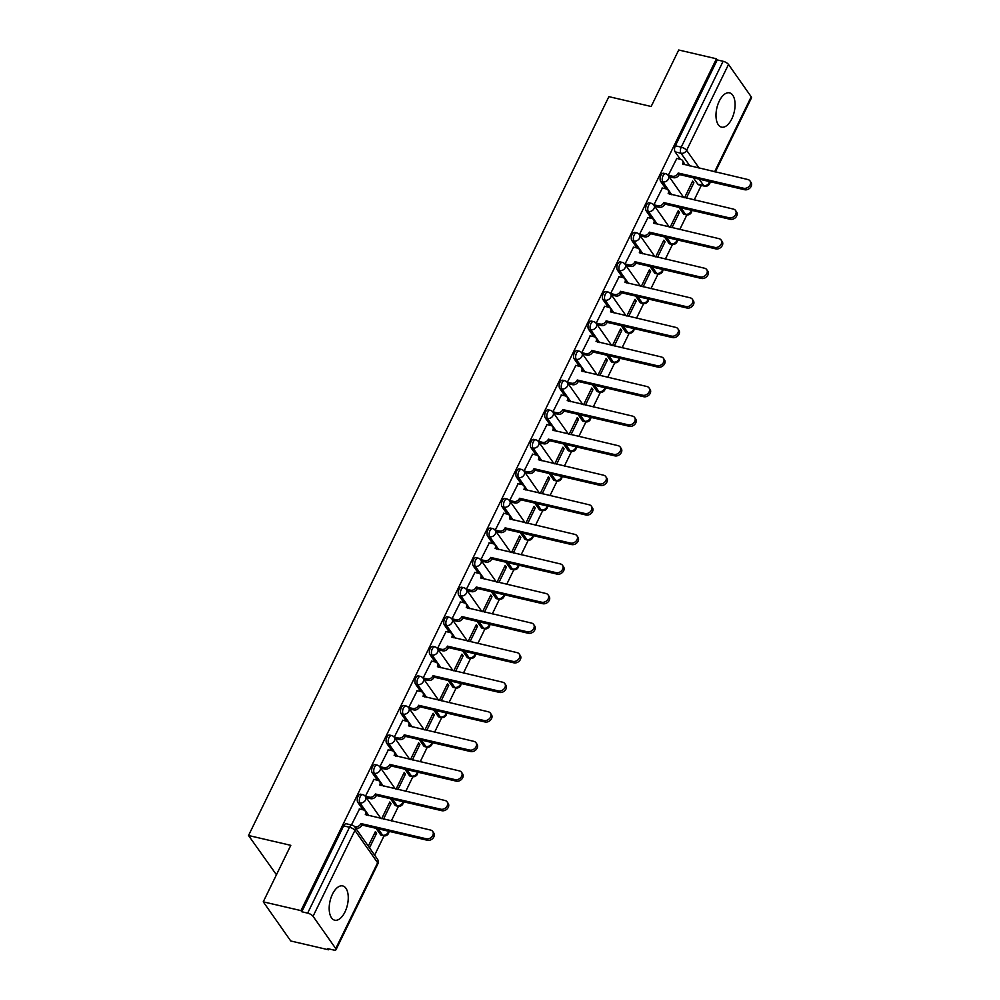<?xml version="1.0" encoding="UTF-8"?>
<svg xmlns="http://www.w3.org/2000/svg" width="1000" height="1000" viewBox="0 0 1000 1000"><rect width="100%" height="100%" fill="white"/><g stroke="black" fill="none" stroke-linecap="round" stroke-linejoin="round"><path stroke-width="1.5" d="M360.7 794.2A4.513 2.288 103.1 0 0 358.075 796.312A4.513 2.288 103.1 0 0 357.825 802.387L359.913 802.875A4.513 2.288 -76.9 0 1 360.163 796.8A4.513 2.288 -76.9 0 1 362.788 794.688L360.7 794.2M375.125 764.638A4.513 2.288 103.1 0 0 372.5 766.75A4.513 2.288 103.1 0 0 372.25 772.825L374.338 773.312A4.513 2.288 -76.9 0 1 374.575 767.237A4.513 2.288 -76.9 0 1 377.212 765.125L375.125 764.638M389.55 735.062A4.513 2.288 103.1 0 0 386.912 737.175A4.513 2.288 103.1 0 0 386.675 743.25L388.762 743.737A4.513 2.288 -76.9 0 1 389 737.663A4.513 2.288 -76.9 0 1 391.625 735.55L389.55 735.062M403.963 705.5A4.513 2.288 103.1 0 0 401.337 707.613A4.513 2.288 103.1 0 0 401.1 713.688L403.175 714.175A4.513 2.288 -76.9 0 1 403.425 708.1A4.513 2.288 -76.9 0 1 406.05 705.987L403.963 705.5M418.387 675.925A4.513 2.288 103.1 0 0 415.763 678.037A4.513 2.288 103.1 0 0 415.513 684.112L417.6 684.6A4.513 2.288 -76.9 0 1 417.85 678.525A4.513 2.288 -76.9 0 1 420.475 676.413L418.387 675.925M432.812 646.363A4.513 2.288 103.1 0 0 430.188 648.475A4.513 2.288 103.1 0 0 429.938 654.55L432.025 655.025A4.513 2.288 -76.9 0 1 432.275 648.95A4.513 2.288 -76.9 0 1 434.9 646.85L432.812 646.363M447.238 616.788A4.513 2.288 103.1 0 0 444.6 618.9A4.513 2.288 103.1 0 0 444.363 624.975L446.45 625.462A4.513 2.288 -76.9 0 1 446.688 619.388A4.513 2.288 -76.9 0 1 449.312 617.275L447.238 616.788M461.65 587.225A4.513 2.288 103.1 0 0 459.025 589.325A4.513 2.288 103.1 0 0 458.787 595.4L460.863 595.887A4.513 2.288 -76.9 0 1 461.112 589.812A4.513 2.288 -76.9 0 1 463.738 587.7L461.65 587.225M476.075 557.65A4.513 2.288 103.1 0 0 473.45 559.763A4.513 2.288 103.1 0 0 473.2 565.837L475.288 566.325A4.513 2.288 -76.9 0 1 475.538 560.25A4.513 2.288 -76.9 0 1 478.162 558.138L476.075 557.65M490.5 528.075A4.513 2.288 103.1 0 0 487.875 530.188A4.513 2.288 103.1 0 0 487.625 536.263L489.712 536.75A4.513 2.288 -76.9 0 1 489.963 530.675A4.513 2.288 -76.9 0 1 492.587 528.562L490.5 528.075M504.925 498.512A4.513 2.288 103.1 0 0 502.3 500.625A4.513 2.288 103.1 0 0 502.05 506.7L504.137 507.188A4.513 2.288 -76.9 0 1 504.375 501.112A4.513 2.288 -76.9 0 1 507.013 499L504.925 498.512M519.338 468.938A4.513 2.288 103.1 0 0 516.712 471.05A4.513 2.288 103.1 0 0 516.475 477.125L518.562 477.612A4.513 2.288 -76.9 0 1 518.8 471.538A4.513 2.288 -76.9 0 1 521.425 469.425L519.338 468.938M533.763 439.375A4.513 2.288 103.1 0 0 531.138 441.488A4.513 2.288 103.1 0 0 530.887 447.562L532.975 448.038A4.513 2.288 -76.9 0 1 533.225 441.975A4.513 2.288 -76.9 0 1 535.85 439.862L533.763 439.375M548.188 409.8A4.513 2.288 103.1 0 0 545.562 411.912A4.513 2.288 103.1 0 0 545.312 417.987L547.4 418.475A4.513 2.288 -76.9 0 1 547.65 412.4A4.513 2.288 -76.9 0 1 550.275 410.288L548.188 409.8M562.612 380.238A4.513 2.288 103.1 0 0 559.987 382.35A4.513 2.288 103.1 0 0 559.738 388.425L561.825 388.9A4.513 2.288 -76.9 0 1 562.062 382.825A4.513 2.288 -76.9 0 1 564.7 380.712L562.612 380.238M577.038 350.662A4.513 2.288 103.1 0 0 574.4 352.775A4.513 2.288 103.1 0 0 574.163 358.85L576.25 359.338A4.513 2.288 -76.9 0 1 576.487 353.263A4.513 2.288 -76.9 0 1 579.113 351.15L577.038 350.662M591.45 321.1A4.513 2.288 103.1 0 0 588.825 323.2A4.513 2.288 103.1 0 0 588.575 329.275L590.662 329.762A4.513 2.288 -76.9 0 1 590.913 323.688A4.513 2.288 -76.9 0 1 593.538 321.575L591.45 321.1M605.875 291.525A4.513 2.288 103.1 0 0 603.25 293.637A4.513 2.288 103.1 0 0 603 299.713L605.087 300.2A4.513 2.288 -76.9 0 1 605.337 294.125A4.513 2.288 -76.9 0 1 607.962 292.013L605.875 291.525M620.3 261.95A4.513 2.288 103.1 0 0 617.675 264.062A4.513 2.288 103.1 0 0 617.425 270.138L619.513 270.625A4.513 2.288 -76.9 0 1 619.75 264.55A4.513 2.288 -76.9 0 1 622.388 262.438L620.3 261.95M634.725 232.387A4.513 2.288 103.1 0 0 632.087 234.5A4.513 2.288 103.1 0 0 631.85 240.575L633.938 241.062A4.513 2.288 -76.9 0 1 634.175 234.988A4.513 2.288 -76.9 0 1 636.8 232.875L634.725 232.387M649.137 202.812A4.513 2.288 103.1 0 0 646.513 204.925A4.513 2.288 103.1 0 0 646.275 211L648.35 211.488A4.513 2.288 -76.9 0 1 648.6 205.413A4.513 2.288 -76.9 0 1 651.225 203.3L649.137 202.812M663.562 173.25A4.513 2.288 103.1 0 0 660.938 175.362A4.513 2.288 103.1 0 0 660.688 181.438L662.775 181.912A4.513 2.288 -76.9 0 1 663.025 175.837A4.513 2.288 -76.9 0 1 665.65 173.738L663.562 173.25M731.787 118.9A17.6 8.9 103.1 0 0 729.525 92.85A17.6 8.9 103.1 0 0 719.275 101.088A17.6 8.9 103.1 0 0 721.538 127.137A17.6 8.9 103.1 0 0 731.787 118.9M344.975 911.963A17.6 8.9 103.1 0 0 342.713 885.925A17.6 8.9 103.1 0 0 332.463 894.163A17.6 8.9 103.1 0 0 334.738 920.2A17.6 8.9 103.1 0 0 344.975 911.963M263.25 901.825L290.8 845.337L248.525 835.5L608.888 96.65L651.162 106.487L678.713 50L716.438 58.788L300.975 910.612L263.25 901.825L290.763 940.987L328.488 949.775L328.9 948.913M374.637 855.15L384.025 835.888M391.325 820.925L398.45 806.325M405.75 791.35L412.875 776.75M420.175 761.787L427.287 747.188M434.6 732.212L441.712 717.613M449.012 702.638L456.138 688.037M463.438 673.075L470.562 658.475M477.863 643.5L484.975 628.9M492.287 613.938L499.4 599.338M506.7 584.362L513.825 569.763M521.125 554.8L528.25 540.2M535.55 525.225L542.675 510.625M549.975 495.662L557.087 481.062M564.388 466.087L571.512 451.488M578.812 436.512L585.938 421.912M593.237 406.95L600.363 392.35M607.663 377.375L614.775 362.775M622.075 347.812L629.2 333.212M636.5 318.238L643.625 303.637M650.925 288.675L658.05 274.075M665.35 259.1L672.463 244.5M679.762 229.525L686.888 214.938M694.188 199.963L701.287 185.4M276.45 874.762L248.525 835.5M328.488 949.775L327.675 948.637L333.562 950A4.513 1.6 -154 0 0 336.012 949.7A4.513 1.6 -154 0 0 335.75 948.6L313.05 916.287A4.513 1.6 -154 0 0 307.65 913.125L349.525 827.25A4.513 2.288 -76.9 0 1 352.15 825.138L346.275 823.775A4.513 2.288 -76.9 0 0 343.65 825.888L349.525 827.25A4.513 1.6 -154 0 1 354.925 830.425L313.05 916.287M300.975 910.612L301.775 911.75L307.65 913.125M697.812 184.175L703.688 185.55A4.513 2.288 -76.9 0 0 704.513 186.15L698.637 184.775A4.513 2.288 -76.9 0 1 697.812 184.175L693.325 177.787M680.312 159.262L675.113 151.862L680.987 153.238A4.513 2.288 -76.9 0 1 681.237 147.162L723.112 61.288A4.513 1.6 26 0 1 728.512 64.463L751.213 96.775A4.513 1.6 26 0 1 751.475 97.863L715.337 171.962M723.112 61.288L717.237 59.925L716.438 58.788M676.812 158.45L668.312 175.275L669.613 176.8M671.963 227.712L679.463 212.325L677.625 211.9M679.463 212.325L678.263 210.613L670.125 227.288M662.387 188.025L653.9 204.838L655.188 206.375M657.537 257.288L665.037 241.9L663.213 241.475M665.037 241.9L663.838 240.188L655.7 256.85M647.962 217.587L639.475 234.412L640.763 235.938M643.112 286.85L650.612 271.462L648.787 271.038M650.612 271.462L649.412 269.75L641.287 286.425M633.538 247.162L625.05 263.975L626.337 265.512M628.688 316.425L636.2 301.038L634.362 300.613M636.2 301.038L634.987 299.325L626.862 316M619.125 276.725L610.625 293.55L611.925 295.075M614.275 345.988L621.775 330.6L619.938 330.175M621.775 330.6L620.575 328.888L612.438 345.562M604.7 306.3L596.213 323.113L597.5 324.65M599.85 375.562L607.35 360.175L605.525 359.75M607.35 360.175L606.15 358.462L598.013 375.138M590.275 335.863L581.788 352.688L583.075 354.212M585.425 405.125L592.925 389.75L591.1 389.312M592.925 389.75L591.725 388.038L583.6 404.7M575.85 365.438L567.362 382.25L568.65 383.787M571 434.7L578.513 419.312L576.675 418.888M578.513 419.312L577.3 417.6L569.175 434.275M561.438 395L552.938 411.825L554.237 413.363M556.587 464.263L564.087 448.888L562.25 448.462M564.087 448.888L562.888 447.175L554.75 463.837M547.013 424.575L538.525 441.4L539.812 442.925M542.163 493.837L549.663 478.45L547.837 478.025M549.663 478.45L548.462 476.737L540.325 493.413M532.587 454.15L524.1 470.962L525.388 472.5M527.737 523.413L535.237 508.025L533.413 507.6M535.237 508.025L534.038 506.312L525.913 522.987M518.162 483.713L509.675 500.538L510.962 502.062M513.312 552.975L520.825 537.587L518.987 537.163M520.825 537.587L519.612 535.875L511.488 552.55M503.738 513.288L495.25 530.1L496.55 531.638M498.9 582.55L506.4 567.163L504.562 566.737M506.4 567.163L505.2 565.45L497.062 582.125M489.325 542.85L480.838 559.675L482.125 561.2M484.475 612.112L491.975 596.725L490.15 596.3M491.975 596.725L490.775 595.013L482.638 611.688M474.9 572.425L466.413 589.237L467.7 590.775M470.05 641.688L477.55 626.3L475.725 625.875M477.55 626.3L476.35 624.587L468.225 641.263M460.475 601.987L451.987 618.812L453.275 620.337M455.625 671.25L463.137 655.875L461.3 655.438M463.137 655.875L461.925 654.163L453.8 670.825M446.05 631.562L437.562 648.375L438.862 649.912M441.2 700.825L448.713 685.438L446.875 685.013M448.713 685.438L447.512 683.725L439.375 700.4M431.637 661.125L423.15 677.95L424.438 679.488M426.788 730.4L434.288 715.013L432.463 714.587M434.288 715.013L433.088 713.3L424.95 729.963M417.212 690.7L408.725 707.525L410.012 709.05M412.362 759.963L419.862 744.575L418.038 744.15M419.862 744.575L418.663 742.862L410.525 759.538M402.788 720.275L394.3 737.087L395.588 738.625M397.938 789.538L405.438 774.15L403.612 773.725M405.438 774.15L404.237 772.438L396.112 789.112M388.363 749.837L379.875 766.663L381.175 768.188M383.512 819.1L391.025 803.713L389.188 803.288M391.025 803.713L389.812 802L381.688 818.675M373.95 779.412L365.45 796.225L366.75 797.763M369.5 847.837L376.6 833.288L374.775 832.862M376.6 833.288L375.4 831.575L368.3 846.125M359.525 808.975L351.438 824.975M380.525 834.7L382.612 835.188A4.513 2.288 -76.9 0 0 383.438 835.8L381.35 835.312A4.513 2.288 103.1 0 1 380.525 834.7L376.037 828.312M363.025 809.8L357.825 802.387M394.95 805.138L397.038 805.625A4.513 2.288 -76.9 0 0 397.863 806.225L395.775 805.738A4.513 2.288 103.1 0 1 394.95 805.138L390.462 798.737M377.45 780.225L372.25 772.825M409.375 775.562L411.463 776.05A4.513 2.288 -76.9 0 0 412.287 776.65L410.2 776.175A4.513 2.288 103.1 0 1 409.375 775.562L404.888 769.175M391.875 750.65L386.675 743.25M423.8 746L425.875 746.488A4.513 2.288 -76.9 0 0 426.7 747.087L424.625 746.6A4.513 2.288 103.1 0 1 423.8 746L419.3 739.6M406.3 721.087L401.1 713.688M438.212 716.425L440.3 716.912A4.513 2.288 -76.9 0 0 441.125 717.513L439.038 717.025A4.513 2.288 103.1 0 1 438.212 716.425L433.725 710.037M420.712 691.513L415.513 684.112M452.638 686.862L454.725 687.337A4.513 2.288 -76.9 0 0 455.55 687.95L453.462 687.463A4.513 2.288 103.1 0 1 452.638 686.862L448.15 680.462M435.138 661.95L429.938 654.55M467.062 657.288L469.15 657.775A4.513 2.288 -76.9 0 0 469.975 658.375L467.887 657.887A4.513 2.288 103.1 0 1 467.062 657.288L462.575 650.9M449.562 632.375L444.363 624.975M481.488 627.712L483.562 628.2A4.513 2.288 -76.9 0 0 484.387 628.812L482.312 628.325A4.513 2.288 103.1 0 1 481.488 627.712L476.987 621.325M463.988 602.812L458.787 595.4M495.9 598.15L497.987 598.638A4.513 2.288 -76.9 0 0 498.812 599.237L496.725 598.75A4.513 2.288 103.1 0 1 495.9 598.15L491.413 591.75M478.4 573.237L473.2 565.837M510.325 568.575L512.413 569.062A4.513 2.288 -76.9 0 0 513.237 569.675L511.15 569.188A4.513 2.288 103.1 0 1 510.325 568.575L505.838 562.188M492.825 543.675L487.625 536.263M524.75 539.012L526.838 539.5A4.513 2.288 -76.9 0 0 527.663 540.1L525.575 539.612A4.513 2.288 103.1 0 1 524.75 539.012L520.262 532.612M507.25 514.1L502.05 506.7M539.175 509.438L541.25 509.925A4.513 2.288 -76.9 0 0 542.087 510.525L540 510.05A4.513 2.288 103.1 0 1 539.175 509.438L534.675 503.05M521.675 484.525L516.475 477.125M553.587 479.875L555.675 480.363A4.513 2.288 -76.9 0 0 556.5 480.962L554.412 480.475A4.513 2.288 103.1 0 1 553.587 479.875L549.1 473.475M536.087 454.963L530.887 447.562M568.013 450.3L570.1 450.788A4.513 2.288 -76.9 0 0 570.925 451.388L568.837 450.9A4.513 2.288 103.1 0 1 568.013 450.3L563.525 443.913M550.513 425.387L545.312 417.987M582.438 420.737L584.525 421.213A4.513 2.288 -76.9 0 0 585.35 421.825L583.263 421.337A4.513 2.288 103.1 0 1 582.438 420.737L577.95 414.338M564.938 395.825L559.738 388.425M596.862 391.163L598.95 391.65A4.513 2.288 -76.9 0 0 599.775 392.25L597.688 391.763A4.513 2.288 103.1 0 1 596.862 391.163L592.362 384.775M579.362 366.25L574.163 358.85M611.275 361.587L613.362 362.075A4.513 2.288 -76.9 0 0 614.188 362.688L612.112 362.2A4.513 2.288 103.1 0 1 611.275 361.587L606.788 355.2M593.787 336.688L588.575 329.275M625.7 332.025L627.788 332.512A4.513 2.288 -76.9 0 0 628.612 333.113L626.525 332.625A4.513 2.288 103.1 0 1 625.7 332.025L621.213 325.625M608.2 307.113L603 299.713M640.125 302.45L642.212 302.938A4.513 2.288 -76.9 0 0 643.037 303.538L640.95 303.062A4.513 2.288 103.1 0 1 640.125 302.45L635.638 296.062M622.625 277.55L617.425 270.138M654.55 272.887L656.637 273.375A4.513 2.288 -76.9 0 0 657.463 273.975L655.375 273.488A4.513 2.288 103.1 0 1 654.55 272.887L650.05 266.488M637.05 247.975L631.85 240.575M668.962 243.312L671.05 243.8A4.513 2.288 -76.9 0 0 671.875 244.4L669.8 243.925A4.513 2.288 103.1 0 1 668.962 243.312L664.475 236.925M651.475 218.4L646.275 211M683.388 213.75L685.475 214.225A4.513 2.288 -76.9 0 0 686.3 214.838L684.212 214.35A4.513 2.288 103.1 0 1 683.388 213.75L678.9 207.35M665.888 188.837L660.688 181.438M686.375 198.137L693.888 182.763L692.05 182.338M693.888 182.763L692.675 181.05L684.55 197.712M301.775 911.75L343.65 825.888M717.237 59.925L675.362 145.787A4.513 2.288 103.1 0 0 675.113 151.862M668.325 175.263L672.425 176.213A4.513 3.55 -35.1 0 0 678.062 173.312L679.112 174.788A4.513 3.55 144.9 0 1 673.462 177.7L669.35 176.737M678.2 173.025L743.6 188.25A5.188 4.075 -35.1 0 0 749.25 186.175A5.188 4.075 -35.1 0 0 749.975 180.9A5.188 4.075 -35.1 0 0 747.85 179.525L682.6 164.025A4.513 3.55 -35.1 0 0 682.5 160.538L683.538 162.025A4.513 3.55 144.9 0 1 683.95 164.65M749.975 180.9L751.012 182.387A5.188 4.075 144.9 0 1 750.288 187.65A5.188 4.075 144.9 0 1 744.65 189.737L679.25 174.513M682.5 160.538A4.513 3.55 -35.1 0 0 680.65 159.35L676.55 158.387M653.9 204.825L658 205.787A4.513 3.55 -35.1 0 0 663.637 202.875L664.688 204.363A4.513 3.55 144.9 0 1 659.05 207.275L654.925 206.312M663.787 202.587L729.175 217.812A5.188 4.075 -35.1 0 0 734.825 215.738A5.188 4.075 -35.1 0 0 735.55 210.475A5.188 4.075 -35.1 0 0 733.438 209.1L668.175 193.588A4.513 3.55 -35.1 0 0 668.075 190.113L669.112 191.6A4.513 3.55 144.9 0 1 669.525 194.225M735.55 210.475L736.6 211.962A5.188 4.075 144.9 0 1 735.863 217.225A5.188 4.075 144.9 0 1 730.225 219.3L664.825 204.075M668.075 190.113A4.513 3.55 -35.1 0 0 666.225 188.912L662.125 187.963M639.475 234.4L643.587 235.35A4.513 3.55 -35.1 0 0 649.225 232.45L650.263 233.925A4.513 3.55 144.9 0 1 644.625 236.838L640.512 235.875M649.362 232.162L714.762 247.387A5.188 4.075 -35.1 0 0 720.4 245.312A5.188 4.075 -35.1 0 0 721.125 240.037A5.188 4.075 -35.1 0 0 719.013 238.663L653.75 223.162A4.513 3.55 -35.1 0 0 653.65 219.675L654.7 221.163A4.513 3.55 144.9 0 1 655.113 223.787M721.125 240.037L722.175 241.525A5.188 4.075 144.9 0 1 721.438 246.788A5.188 4.075 144.9 0 1 715.8 248.875L650.4 233.65M653.65 219.675A4.513 3.55 -35.1 0 0 651.812 218.487L647.712 217.525M625.062 263.962L629.163 264.925A4.513 3.55 -35.1 0 0 634.8 262.013L635.837 263.5A4.513 3.55 144.9 0 1 630.2 266.413L626.087 265.45M634.938 261.725L700.337 276.95A5.188 4.075 -35.1 0 0 705.975 274.875A5.188 4.075 -35.1 0 0 706.712 269.613A5.188 4.075 -35.1 0 0 704.587 268.238L639.325 252.725A4.513 3.55 -35.1 0 0 639.225 249.25L640.275 250.738A4.513 3.55 144.9 0 1 640.688 253.363M706.712 269.613L707.75 271.1A5.188 4.075 144.9 0 1 707.025 276.363A5.188 4.075 144.9 0 1 701.375 278.438L635.975 263.212M639.225 249.25A4.513 3.55 -35.1 0 0 637.388 248.05L633.288 247.1M610.638 293.538L614.738 294.488A4.513 3.55 -35.1 0 0 620.375 291.588L621.425 293.075A4.513 3.55 144.9 0 1 615.775 295.975L611.663 295.025M620.513 291.3L685.913 306.525A5.188 4.075 -35.1 0 0 691.55 304.45A5.188 4.075 -35.1 0 0 692.288 299.188A5.188 4.075 -35.1 0 0 690.163 297.8L624.913 282.3A4.513 3.55 -35.1 0 0 624.812 278.825L625.85 280.3A4.513 3.55 144.9 0 1 626.263 282.925M692.288 299.188L693.325 300.663A5.188 4.075 144.9 0 1 692.6 305.938A5.188 4.075 144.9 0 1 686.963 308.012L621.562 292.787M624.812 278.825A4.513 3.55 -35.1 0 0 622.962 277.625L618.862 276.663M596.213 323.113L600.312 324.062A4.513 3.55 -35.1 0 0 605.95 321.15L607 322.638A4.513 3.55 144.9 0 1 601.362 325.55L597.238 324.588M606.1 320.875L671.488 336.1A5.188 4.075 -35.1 0 0 677.138 334.012A5.188 4.075 -35.1 0 0 677.862 328.75A5.188 4.075 -35.1 0 0 675.75 327.375L610.487 311.863A4.513 3.55 -35.1 0 0 610.388 308.387L611.425 309.875A4.513 3.55 144.9 0 1 611.838 312.5M677.862 328.75L678.913 330.238A5.188 4.075 144.9 0 1 678.175 335.5A5.188 4.075 144.9 0 1 672.537 337.575L607.137 322.35M610.388 308.387A4.513 3.55 -35.1 0 0 608.538 307.188L604.438 306.238M581.788 352.675L585.887 353.638A4.513 3.55 -35.1 0 0 591.538 350.725L592.575 352.212A4.513 3.55 144.9 0 1 586.938 355.112L582.825 354.162M591.675 350.438L657.075 365.662A5.188 4.075 -35.1 0 0 662.712 363.587A5.188 4.075 -35.1 0 0 663.438 358.325A5.188 4.075 -35.1 0 0 661.325 356.95L596.062 341.438A4.513 3.55 -35.1 0 0 595.962 337.962L597.013 339.438A4.513 3.55 144.9 0 1 597.425 342.062M663.438 358.325L664.488 359.8A5.188 4.075 144.9 0 1 663.75 365.075A5.188 4.075 144.9 0 1 658.112 367.15L592.712 351.925M595.962 337.962A4.513 3.55 -35.1 0 0 594.125 336.763L590.013 335.812M567.362 382.25L571.475 383.2A4.513 3.55 -35.1 0 0 577.112 380.288L578.15 381.775A4.513 3.55 144.9 0 1 572.513 384.688L568.4 383.725M577.25 380.012L642.65 395.238A5.188 4.075 -35.1 0 0 648.288 393.15A5.188 4.075 -35.1 0 0 649.025 387.887A5.188 4.075 -35.1 0 0 646.9 386.512L581.638 371A4.513 3.55 -35.1 0 0 581.538 367.525L582.587 369.012A4.513 3.55 144.9 0 1 583 371.637M649.025 387.887L650.062 389.375A5.188 4.075 144.9 0 1 649.338 394.637A5.188 4.075 144.9 0 1 643.688 396.712L578.288 381.488M581.538 367.525A4.513 3.55 -35.1 0 0 579.7 366.337L575.6 365.375M552.95 411.812L557.05 412.775A4.513 3.55 -35.1 0 0 562.688 409.862L563.737 411.35A4.513 3.55 144.9 0 1 558.088 414.25L553.975 413.3M562.825 409.575L628.225 424.8A5.188 4.075 -35.1 0 0 633.862 422.725A5.188 4.075 -35.1 0 0 634.6 417.463A5.188 4.075 -35.1 0 0 632.475 416.087L567.225 400.575A4.513 3.55 -35.1 0 0 567.125 397.1L568.162 398.587A4.513 3.55 144.9 0 1 568.575 401.213M634.6 417.463L635.638 418.95A5.188 4.075 144.9 0 1 634.913 424.212A5.188 4.075 144.9 0 1 629.263 426.287L563.875 411.062M567.125 397.1A4.513 3.55 -35.1 0 0 565.275 395.9L561.175 394.95M538.525 441.388L542.625 442.337A4.513 3.55 -35.1 0 0 548.263 439.438L549.312 440.913A4.513 3.55 144.9 0 1 543.675 443.825L539.55 442.863M548.4 439.15L613.8 454.375A5.188 4.075 -35.1 0 0 619.45 452.3A5.188 4.075 -35.1 0 0 620.175 447.025A5.188 4.075 -35.1 0 0 618.062 445.65L552.8 430.15A4.513 3.55 -35.1 0 0 552.7 426.662L553.737 428.15A4.513 3.55 144.9 0 1 554.15 430.775M620.175 447.025L621.225 448.512A5.188 4.075 144.9 0 1 620.487 453.775A5.188 4.075 144.9 0 1 614.85 455.863L549.45 440.637M552.7 426.662A4.513 3.55 -35.1 0 0 550.85 425.475L546.75 424.513M524.1 470.95L528.2 471.912A4.513 3.55 -35.1 0 0 533.85 469L534.888 470.487A4.513 3.55 144.9 0 1 529.25 473.4L525.138 472.438M533.987 468.713L599.388 483.938A5.188 4.075 -35.1 0 0 605.025 481.863A5.188 4.075 -35.1 0 0 605.75 476.6A5.188 4.075 -35.1 0 0 603.638 475.225L538.375 459.712A4.513 3.55 -35.1 0 0 538.275 456.238L539.325 457.725A4.513 3.55 144.9 0 1 539.725 460.35M605.75 476.6L606.8 478.088A5.188 4.075 144.9 0 1 606.062 483.35A5.188 4.075 144.9 0 1 600.425 485.425L535.025 470.2M538.275 456.238A4.513 3.55 -35.1 0 0 536.438 455.037L532.325 454.087M509.675 500.525L513.787 501.475A4.513 3.55 -35.1 0 0 519.425 498.575L520.462 500.05A4.513 3.55 144.9 0 1 514.825 502.962L510.712 502M519.562 498.288L584.963 513.513A5.188 4.075 -35.1 0 0 590.6 511.438A5.188 4.075 -35.1 0 0 591.337 506.163A5.188 4.075 -35.1 0 0 589.212 504.787L523.95 489.288A4.513 3.55 -35.1 0 0 523.85 485.812L524.9 487.287A4.513 3.55 144.9 0 1 525.312 489.913M591.337 506.163L592.375 507.65A5.188 4.075 144.9 0 1 591.65 512.913A5.188 4.075 144.9 0 1 586 515L520.6 499.775M523.85 485.812A4.513 3.55 -35.1 0 0 522.013 484.613L517.913 483.65M495.262 530.087L499.363 531.05A4.513 3.55 -35.1 0 0 505 528.138L506.05 529.625A4.513 3.55 144.9 0 1 500.4 532.537L496.287 531.575M505.138 527.85L570.538 543.075A5.188 4.075 -35.1 0 0 576.175 541A5.188 4.075 -35.1 0 0 576.912 535.737A5.188 4.075 -35.1 0 0 574.788 534.362L509.538 518.85A4.513 3.55 -35.1 0 0 509.438 515.375L510.475 516.862A4.513 3.55 144.9 0 1 510.887 519.487M576.912 535.737L577.95 537.225A5.188 4.075 144.9 0 1 577.225 542.487A5.188 4.075 144.9 0 1 571.575 544.562L506.188 529.338M509.438 515.375A4.513 3.55 -35.1 0 0 507.587 514.175L503.488 513.225M480.838 559.663L484.938 560.612A4.513 3.55 -35.1 0 0 490.575 557.712L491.625 559.2A4.513 3.55 144.9 0 1 485.988 562.1L481.863 561.15M490.712 557.425L556.112 572.65A5.188 4.075 -35.1 0 0 561.763 570.575A5.188 4.075 -35.1 0 0 562.487 565.312A5.188 4.075 -35.1 0 0 560.363 563.925L495.112 548.425A4.513 3.55 -35.1 0 0 495.012 544.95L496.05 546.425A4.513 3.55 144.9 0 1 496.463 549.05M562.487 565.312L563.538 566.788A5.188 4.075 144.9 0 1 562.8 572.062A5.188 4.075 144.9 0 1 557.163 574.138L491.763 558.913M495.012 544.95A4.513 3.55 -35.1 0 0 493.162 543.75L489.062 542.788M466.413 589.237L470.513 590.188A4.513 3.55 -35.1 0 0 476.163 587.275L477.2 588.763A4.513 3.55 144.9 0 1 471.562 591.675L467.45 590.712M476.3 587L541.7 602.225A5.188 4.075 -35.1 0 0 547.337 600.138A5.188 4.075 -35.1 0 0 548.062 594.875A5.188 4.075 -35.1 0 0 545.95 593.5L480.688 577.987A4.513 3.55 -35.1 0 0 480.588 574.513L481.637 576A4.513 3.55 144.9 0 1 482.038 578.625M548.062 594.875L549.113 596.362A5.188 4.075 144.9 0 1 548.375 601.625A5.188 4.075 144.9 0 1 542.737 603.7L477.337 588.475M480.588 574.513A4.513 3.55 -35.1 0 0 478.75 573.312L474.637 572.362M451.987 618.8L456.1 619.763A4.513 3.55 -35.1 0 0 461.737 616.85L462.775 618.337A4.513 3.55 144.9 0 1 457.137 621.237L453.025 620.288M461.875 616.562L527.275 631.788A5.188 4.075 -35.1 0 0 532.913 629.712A5.188 4.075 -35.1 0 0 533.65 624.45A5.188 4.075 -35.1 0 0 531.525 623.075L466.262 607.562A4.513 3.55 -35.1 0 0 466.163 604.087L467.212 605.562A4.513 3.55 144.9 0 1 467.625 608.188M533.65 624.45L534.688 625.925A5.188 4.075 144.9 0 1 533.962 631.2A5.188 4.075 144.9 0 1 528.312 633.275L462.912 618.05M466.163 604.087A4.513 3.55 -35.1 0 0 464.325 602.888L460.225 601.938M437.575 648.375L441.675 649.325A4.513 3.55 -35.1 0 0 447.312 646.413L448.35 647.9A4.513 3.55 144.9 0 1 442.713 650.812L438.6 649.85M447.45 646.137L512.85 661.363A5.188 4.075 -35.1 0 0 518.488 659.287A5.188 4.075 -35.1 0 0 519.225 654.013A5.188 4.075 -35.1 0 0 517.1 652.638L451.838 637.125A4.513 3.55 -35.1 0 0 451.75 633.65L452.788 635.138A4.513 3.55 144.9 0 1 453.2 637.762M519.225 654.013L520.262 655.5A5.188 4.075 144.9 0 1 519.538 660.763A5.188 4.075 144.9 0 1 513.888 662.837L448.5 647.613M451.75 633.65A4.513 3.55 -35.1 0 0 449.9 632.463L445.8 631.5M423.15 677.938L427.25 678.9A4.513 3.55 -35.1 0 0 432.887 675.987L433.938 677.475A4.513 3.55 144.9 0 1 428.3 680.375L424.175 679.425M433.025 675.7L498.425 690.925A5.188 4.075 -35.1 0 0 504.075 688.85A5.188 4.075 -35.1 0 0 504.8 683.587A5.188 4.075 -35.1 0 0 502.675 682.212L437.425 666.7A4.513 3.55 -35.1 0 0 437.325 663.225L438.363 664.712A4.513 3.55 144.9 0 1 438.775 667.337M504.8 683.587L505.838 685.075A5.188 4.075 144.9 0 1 505.112 690.337A5.188 4.075 144.9 0 1 499.475 692.412L434.075 677.188M437.325 663.225A4.513 3.55 -35.1 0 0 435.475 662.025L431.375 661.075M408.725 707.513L412.825 708.462A4.513 3.55 -35.1 0 0 418.475 705.562L419.513 707.038A4.513 3.55 144.9 0 1 413.875 709.95L409.762 708.988M418.612 705.275L484 720.5A5.188 4.075 -35.1 0 0 489.65 718.425A5.188 4.075 -35.1 0 0 490.375 713.15A5.188 4.075 -35.1 0 0 488.263 711.775L423 696.275A4.513 3.55 -35.1 0 0 422.9 692.788L423.938 694.275A4.513 3.55 144.9 0 1 424.35 696.9M490.375 713.15L491.425 714.638A5.188 4.075 144.9 0 1 490.688 719.9A5.188 4.075 144.9 0 1 485.05 721.988L419.65 706.762M422.9 692.788A4.513 3.55 -35.1 0 0 421.062 691.6L416.95 690.638M394.3 737.075L398.413 738.037A4.513 3.55 -35.1 0 0 404.05 735.125L405.087 736.612A4.513 3.55 144.9 0 1 399.45 739.525L395.337 738.562M404.188 734.837L469.588 750.062A5.188 4.075 -35.1 0 0 475.225 747.987A5.188 4.075 -35.1 0 0 475.962 742.725A5.188 4.075 -35.1 0 0 473.837 741.35L408.575 725.837A4.513 3.55 -35.1 0 0 408.475 722.362L409.525 723.85A4.513 3.55 144.9 0 1 409.938 726.475M475.962 742.725L477 744.212A5.188 4.075 144.9 0 1 476.262 749.475A5.188 4.075 144.9 0 1 470.625 751.55L405.225 736.325M408.475 722.362A4.513 3.55 -35.1 0 0 406.637 721.162L402.537 720.212M379.888 766.65L383.988 767.6A4.513 3.55 -35.1 0 0 389.625 764.7L390.662 766.175A4.513 3.55 144.9 0 1 385.025 769.087L380.913 768.125M389.762 764.412L455.163 779.638A5.188 4.075 -35.1 0 0 460.8 777.562A5.188 4.075 -35.1 0 0 461.538 772.3A5.188 4.075 -35.1 0 0 459.412 770.913L394.15 755.413A4.513 3.55 -35.1 0 0 394.062 751.938L395.1 753.413A4.513 3.55 144.9 0 1 395.513 756.038M461.538 772.3L462.575 773.775A5.188 4.075 144.9 0 1 461.85 779.05A5.188 4.075 144.9 0 1 456.2 781.125L390.812 765.9M394.062 751.938A4.513 3.55 -35.1 0 0 392.212 750.738L388.113 749.775M365.462 796.225L369.562 797.175A4.513 3.55 -35.1 0 0 375.2 794.262L376.25 795.75A4.513 3.55 144.9 0 1 370.6 798.662L366.488 797.7M375.337 793.988L440.737 809.2A5.188 4.075 -35.1 0 0 446.388 807.125A5.188 4.075 -35.1 0 0 447.113 801.862A5.188 4.075 -35.1 0 0 444.988 800.487L379.738 784.975A4.513 3.55 -35.1 0 0 379.637 781.5L380.675 782.987A4.513 3.55 144.9 0 1 381.087 785.612M447.113 801.862L448.15 803.35A5.188 4.075 144.9 0 1 447.425 808.612A5.188 4.075 144.9 0 1 441.788 810.688L376.388 795.462M379.637 781.5A4.513 3.55 -35.1 0 0 377.788 780.3L373.688 779.35M354.562 826.612L355.138 826.737A4.513 3.55 -35.1 0 0 360.788 823.838L361.825 825.325A4.513 3.55 144.9 0 1 356.188 828.225L355.637 828.1M360.925 823.55L426.312 838.775A5.188 4.075 -35.1 0 0 431.962 836.7A5.188 4.075 -35.1 0 0 432.688 831.438A5.188 4.075 -35.1 0 0 430.575 830.062L365.312 814.55A4.513 3.55 -35.1 0 0 365.213 811.075L366.25 812.55A4.513 3.55 144.9 0 1 366.662 815.175M432.688 831.438L433.738 832.913A5.188 4.075 144.9 0 1 433 838.188A5.188 4.075 144.9 0 1 427.362 840.263L361.962 825.037M365.213 811.075A4.513 3.55 -35.1 0 0 363.375 809.875L359.263 808.913M335.75 948.6L377.625 862.738L354.925 830.425A4.513 3.55 -35.1 0 0 354.825 826.95A4.513 4.513 0 0 0 352.15 825.138M708.388 181.287L709.325 182.638A4.513 3.55 144.9 0 1 703.688 185.55L699.2 179.15M690 166.062L680.987 153.238A4.513 3.55 144.9 0 0 686.625 150.325L699.188 168.2M704.513 186.15A4.513 4.513 0 0 0 709.6 183.738A4.513 1.6 26 0 0 709.325 182.638L709.825 181.625M714.613 171.788L751.213 96.775M728.512 64.463L686.625 150.325A4.513 1.6 -154 0 0 681.237 147.162L675.362 145.787M388.612 831.237A4.513 3.55 -35.1 0 1 388.25 832.288A4.513 3.55 -35.1 0 1 382.612 835.188L378.125 828.8M368.925 815.7L359.913 802.875A4.513 3.55 -35.1 0 0 365.55 799.975A4.513 3.55 144.9 0 0 365.45 796.488A4.513 4.513 0 0 0 362.788 794.688M403.038 801.675A4.513 3.55 -35.1 0 1 402.675 802.712A4.513 3.55 -35.1 0 1 397.038 805.625L392.55 799.225M383.35 786.137L374.338 773.312A4.513 3.55 -35.1 0 0 379.975 770.4A4.513 3.55 144.9 0 0 379.875 766.925A4.513 4.513 0 0 0 377.212 765.125M417.45 772.1A4.513 3.55 -35.1 0 1 417.1 773.138A4.513 3.55 -35.1 0 1 411.463 776.05L406.962 769.663M397.775 756.562L388.762 743.737A4.513 3.55 -35.1 0 0 394.4 740.825A4.513 3.55 144.9 0 0 394.3 737.35A4.513 4.513 0 0 0 391.625 735.55M431.875 742.525A4.513 3.55 -35.1 0 1 431.525 743.575A4.513 3.55 -35.1 0 1 425.875 746.488L421.388 740.088M412.188 727L403.175 714.175A4.513 3.55 -35.1 0 0 408.825 711.263A4.513 3.55 144.9 0 0 408.725 707.788A4.513 4.513 0 0 0 406.05 705.987M446.3 712.962A4.513 3.55 -35.1 0 1 445.938 714A4.513 3.55 -35.1 0 1 440.3 716.912L435.812 710.525M426.613 697.425L417.6 684.6A4.513 3.55 -35.1 0 0 423.237 681.688A4.513 3.55 144.9 0 0 423.15 678.213A4.513 4.513 0 0 0 420.475 676.413M460.725 683.388A4.513 3.55 -35.1 0 1 460.363 684.438A4.513 3.55 -35.1 0 1 454.725 687.337L450.238 680.95M441.037 667.862L432.025 655.025A4.513 3.55 -35.1 0 0 437.663 652.125A4.513 3.55 144.9 0 0 437.562 648.65A4.513 4.513 0 0 0 434.9 646.85M475.138 653.825A4.513 3.55 -35.1 0 1 474.787 654.862A4.513 3.55 -35.1 0 1 469.15 657.775L464.65 651.375M455.462 638.288L446.45 625.462A4.513 3.55 -35.1 0 0 452.088 622.55A4.513 3.55 144.9 0 0 451.987 619.075A4.513 4.513 0 0 0 449.312 617.275M489.562 624.25A4.513 3.55 -35.1 0 1 489.212 625.3A4.513 3.55 -35.1 0 1 483.562 628.2L479.075 621.812M469.875 608.725L460.863 595.887A4.513 3.55 -35.1 0 0 466.512 592.987A4.513 3.55 144.9 0 0 466.413 589.5A4.513 4.513 0 0 0 463.738 587.7M503.988 594.688A4.513 3.55 -35.1 0 1 503.625 595.725A4.513 3.55 -35.1 0 1 497.987 598.638L493.5 592.238M484.3 579.15L475.288 566.325A4.513 3.55 -35.1 0 0 480.925 563.413A4.513 3.55 144.9 0 0 480.838 559.938A4.513 4.513 0 0 0 478.162 558.138M518.413 565.112A4.513 3.55 -35.1 0 1 518.05 566.163A4.513 3.55 -35.1 0 1 512.413 569.062L507.925 562.675M498.725 549.575L489.712 536.75A4.513 3.55 -35.1 0 0 495.35 533.837A4.513 3.55 144.9 0 0 495.25 530.363A4.513 4.513 0 0 0 492.587 528.562M532.825 535.55A4.513 3.55 -35.1 0 1 532.475 536.587A4.513 3.55 -35.1 0 1 526.838 539.5L522.337 533.1M513.15 520.013L504.137 507.188A4.513 3.55 -35.1 0 0 509.775 504.275A4.513 3.55 144.9 0 0 509.675 500.8A4.513 4.513 0 0 0 507.013 499M547.25 505.975A4.513 3.55 -35.1 0 1 546.9 507.013A4.513 3.55 -35.1 0 1 541.25 509.925L536.763 503.537M527.562 490.438L518.562 477.612A4.513 3.55 -35.1 0 0 524.2 474.7A4.513 3.55 144.9 0 0 524.1 471.225A4.513 4.513 0 0 0 521.425 469.425M561.675 476.4A4.513 3.55 -35.1 0 1 561.312 477.45A4.513 3.55 -35.1 0 1 555.675 480.363L551.188 473.963M541.987 460.875L532.975 448.038A4.513 3.55 -35.1 0 0 538.612 445.138A4.513 3.55 144.9 0 0 538.525 441.662A4.513 4.513 0 0 0 535.85 439.862M576.1 446.838A4.513 3.55 -35.1 0 1 575.737 447.875A4.513 3.55 -35.1 0 1 570.1 450.788L565.612 444.4M556.413 431.3L547.4 418.475A4.513 3.55 -35.1 0 0 553.038 415.562A4.513 3.55 144.9 0 0 552.938 412.088A4.513 4.513 0 0 0 550.275 410.288M590.513 417.262A4.513 3.55 -35.1 0 1 590.163 418.312A4.513 3.55 -35.1 0 1 584.525 421.213L580.025 414.825M570.837 401.737L561.825 388.9A4.513 3.55 -35.1 0 0 567.463 386A4.513 3.55 144.9 0 0 567.362 382.525A4.513 4.513 0 0 0 564.7 380.712M604.938 387.7A4.513 3.55 -35.1 0 1 604.587 388.738A4.513 3.55 -35.1 0 1 598.95 391.65L594.45 385.25M585.25 372.163L576.25 359.338A4.513 3.55 -35.1 0 0 581.888 356.425A4.513 3.55 144.9 0 0 581.788 352.95A4.513 4.513 0 0 0 579.113 351.15M619.362 358.125A4.513 3.55 -35.1 0 1 619 359.175A4.513 3.55 -35.1 0 1 613.362 362.075L608.875 355.688M599.675 342.6L590.662 329.762A4.513 3.55 -35.1 0 0 596.312 326.863A4.513 3.55 144.9 0 0 596.213 323.375A4.513 4.513 0 0 0 593.538 321.575M633.787 328.562A4.513 3.55 -35.1 0 1 633.425 329.6A4.513 3.55 -35.1 0 1 627.788 332.512L623.3 326.112M614.1 313.025L605.087 300.2A4.513 3.55 -35.1 0 0 610.725 297.288A4.513 3.55 144.9 0 0 610.625 293.812A4.513 4.513 0 0 0 607.962 292.013M648.2 298.988A4.513 3.55 -35.1 0 1 647.85 300.025A4.513 3.55 -35.1 0 1 642.212 302.938L637.725 296.55M628.525 283.45L619.513 270.625A4.513 3.55 -35.1 0 0 625.15 267.712A4.513 3.55 144.9 0 0 625.05 264.237A4.513 4.513 0 0 0 622.388 262.438M662.625 269.413A4.513 3.55 -35.1 0 1 662.275 270.462A4.513 3.55 -35.1 0 1 656.637 273.375L652.138 266.975M642.95 253.888L633.938 241.062A4.513 3.55 -35.1 0 0 639.575 238.15A4.513 3.55 144.9 0 0 639.475 234.675A4.513 4.513 0 0 0 636.8 232.875M677.05 239.85A4.513 3.55 -35.1 0 1 676.7 240.888A4.513 3.55 -35.1 0 1 671.05 243.8L666.562 237.413M657.362 224.312L648.35 211.488A4.513 3.55 -35.1 0 0 654 208.575A4.513 3.55 144.9 0 0 653.9 205.1A4.513 4.513 0 0 0 651.225 203.3M691.475 210.275A4.513 3.55 -35.1 0 1 691.112 211.325A4.513 3.55 -35.1 0 1 685.475 214.225L680.987 207.838M671.787 194.75L662.775 181.912A4.513 3.55 -35.1 0 0 668.413 179.013A4.513 3.55 144.9 0 0 668.312 175.538A4.513 4.513 0 0 0 665.65 173.738M377.525 859.262A4.513 3.55 -35.1 0 1 377.625 862.738A4.513 1.6 26 0 1 377.887 863.825A4.513 4.513 0 0 0 377.525 859.262L354.825 826.95M678.062 173.312L679.112 174.788M672.425 176.213L673.462 177.7M743.6 188.25L744.65 189.737M663.637 202.875L664.688 204.363M658 205.787L659.05 207.275M729.175 217.812L730.225 219.3M649.225 232.45L650.263 233.925M643.587 235.35L644.625 236.838M714.762 247.387L715.8 248.875M634.8 262.013L635.837 263.5M629.163 264.925L630.2 266.413M700.337 276.95L701.375 278.438M620.375 291.588L621.425 293.075M614.738 294.488L615.775 295.975M685.913 306.525L686.963 308.012M605.95 321.15L607 322.638M600.312 324.062L601.362 325.55M671.488 336.1L672.537 337.575M591.538 350.725L592.575 352.212M585.887 353.638L586.938 355.112M657.075 365.662L658.112 367.15M577.112 380.288L578.15 381.775M571.475 383.2L572.513 384.688M642.65 395.238L643.688 396.712M562.688 409.862L563.737 411.35M557.05 412.775L558.088 414.25M628.225 424.8L629.263 426.287M548.263 439.438L549.312 440.913M542.625 442.337L543.675 443.825M613.8 454.375L614.85 455.863M533.85 469L534.888 470.487M528.2 471.912L529.25 473.4M599.388 483.938L600.425 485.425M519.425 498.575L520.462 500.05M513.787 501.475L514.825 502.962M584.963 513.513L586 515M505 528.138L506.05 529.625M499.363 531.05L500.4 532.537M570.538 543.075L571.575 544.562M490.575 557.712L491.625 559.2M484.938 560.612L485.988 562.1M556.112 572.65L557.163 574.138M476.163 587.275L477.2 588.763M470.513 590.188L471.562 591.675M541.7 602.225L542.737 603.7M461.737 616.85L462.775 618.337M456.1 619.763L457.137 621.237M527.275 631.788L528.312 633.275M447.312 646.413L448.35 647.9M441.675 649.325L442.713 650.812M512.85 661.363L513.888 662.837M432.887 675.987L433.938 677.475M427.25 678.9L428.3 680.375M498.425 690.925L499.475 692.412M418.475 705.562L419.513 707.038M412.825 708.462L413.875 709.95M484 720.5L485.05 721.988M404.05 735.125L405.087 736.612M398.413 738.037L399.45 739.525M469.588 750.062L470.625 751.55M389.625 764.7L390.662 766.175M383.988 767.6L385.025 769.087M455.163 779.638L456.2 781.125M375.2 794.262L376.25 795.75M369.562 797.175L370.6 798.662M440.737 809.2L441.788 810.688M360.788 823.838L361.825 825.325M355.138 826.737L356.188 828.225M426.312 838.775L427.362 840.263M686.3 214.838A4.513 4.513 0 0 0 691.838 210.362M668.312 175.538L683.775 197.537M671.875 244.4A4.513 4.513 0 0 0 677.412 239.938M653.9 205.1L669.35 227.113M657.463 273.975A4.513 4.513 0 0 0 662.987 269.5M639.475 234.675L654.938 256.675M643.037 303.538A4.513 4.513 0 0 0 648.575 299.075M625.05 264.237L640.512 286.25M628.612 333.113A4.513 4.513 0 0 0 634.15 328.638M610.625 293.812L626.087 315.812M614.188 362.688A4.513 4.513 0 0 0 619.725 358.212M596.213 323.375L611.663 345.387M599.775 392.25A4.513 4.513 0 0 0 605.3 387.788M581.788 352.95L597.238 374.95M585.35 421.825A4.513 4.513 0 0 0 590.887 417.35M567.362 382.525L582.825 404.525M570.925 451.388A4.513 4.513 0 0 0 576.462 446.925M552.938 412.088L568.4 434.087M556.5 480.962A4.513 4.513 0 0 0 562.038 476.488M538.525 441.662L553.975 463.663M542.087 510.525A4.513 4.513 0 0 0 547.612 506.062M524.1 471.225L539.55 493.237M527.663 540.1A4.513 4.513 0 0 0 533.2 535.625M509.675 500.8L525.138 522.8M513.237 569.675A4.513 4.513 0 0 0 518.775 565.2M495.25 530.363L510.712 552.375M498.812 599.237A4.513 4.513 0 0 0 504.35 594.763M480.838 559.938L496.287 581.938M484.387 628.812A4.513 4.513 0 0 0 489.925 624.338M466.413 589.5L481.863 611.512M469.975 658.375A4.513 4.513 0 0 0 475.513 653.913M451.987 619.075L467.45 641.075M455.55 687.95A4.513 4.513 0 0 0 461.087 683.475M437.562 648.65L453.025 670.65M441.125 717.513A4.513 4.513 0 0 0 446.662 713.05M423.15 678.213L438.6 700.212M426.7 747.087A4.513 4.513 0 0 0 432.238 742.613M408.725 707.788L424.175 729.788M412.287 776.65A4.513 4.513 0 0 0 417.825 772.188M394.3 737.35L409.762 759.362M397.863 806.225A4.513 4.513 0 0 0 403.4 801.75M379.875 766.925L395.337 788.925M383.438 835.8A4.513 4.513 0 0 0 388.975 831.325M365.45 796.488L380.913 818.5M336.012 949.7L377.887 863.825M709.6 183.738L710.537 181.788"/></g></svg>
